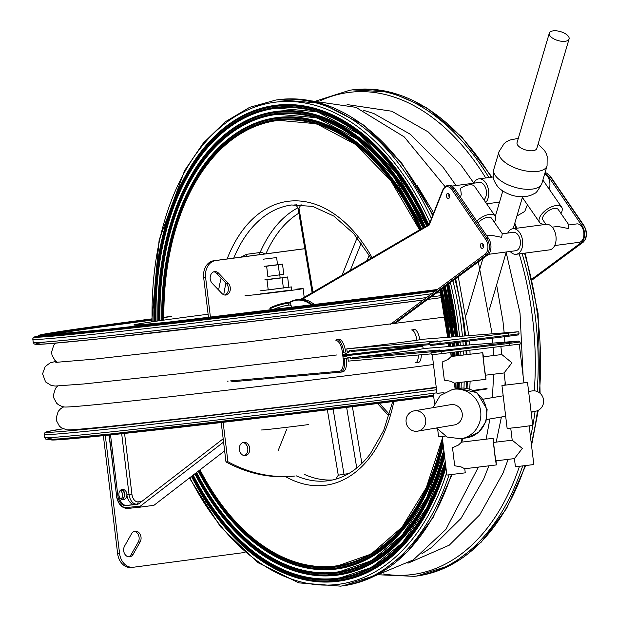 <?xml version="1.0" encoding="UTF-8"?>
<svg xmlns="http://www.w3.org/2000/svg" width="617" height="617" viewBox="0 0 617 617"><rect width="100%" height="100%" fill="white"/><g stroke="black" fill="none" stroke-linecap="round" stroke-linejoin="round"><path stroke-width="0.93" d="M121.603 499.315A4.635 3.609 84.1 0 0 124.526 494.248A4.635 3.609 84.1 0 0 120.654 490.099M131.56 533.728L124.572 546.091A6.694 5.214 84.1 0 0 124.403 553.364A6.694 5.214 84.1 0 0 129.555 556.842A6.694 5.214 84.1 0 0 133.164 554.274L140.144 541.919A6.694 5.214 84.1 0 0 140.321 534.646A6.694 5.214 84.1 0 0 135.169 531.168A6.694 5.214 84.1 0 0 131.56 533.728M105.291 435.455L119.575 553.495A15.456 12.024 84.1 0 0 133.087 567.285A15.456 12.024 84.1 0 0 133.357 567.254L244.656 552.485A15.456 12.024 84.1 0 0 245.003 552.431M120.122 490.6A4.635 3.609 -95.9 0 1 122.59 494.448A4.635 3.609 -95.9 0 1 120.986 498.929M134.213 531.384A6.694 5.214 -95.9 0 1 138.624 535.409A6.694 5.214 -95.9 0 1 138.216 542.119L131.228 554.475A6.694 5.214 -95.9 0 1 128.575 556.827M103.363 435.656L117.646 553.696A15.456 12.024 84.1 0 0 131.159 567.486A15.456 12.024 84.1 0 0 131.429 567.455L132.817 567.308M271.172 310.451A13.397 2.514 -16.4 0 1 288.525 305.153L289.319 305.053A2.059 1.558 -119.1 0 1 291.479 306.78L290.337 302.901A1.033 0.648 -97.6 0 0 290.113 302.453L287.383 302.531M314.978 305.076A41.84 26.269 -97.6 0 0 302.261 299.291L301.027 299.183L429.208 224.226M429.347 224.148L429.239 225.043L302.261 299.291M301.042 299.168L296.862 299.654A41.84 26.269 -97.6 0 0 290.746 301.713A0.517 0.386 -119.1 0 0 290.491 302.245L290.113 302.453M449.492 197.494A2.576 1.62 82.4 0 1 448.844 195.797A2.576 1.62 82.4 0 1 449.037 194.085M483.45 247.386A2.576 1.62 82.4 0 1 482.81 245.682A2.576 1.62 82.4 0 1 482.995 243.97M394.803 323.709L487.8 254.89A10.304 6.471 82.4 0 0 488.571 238.47L454.613 188.586L453.025 188.794A1.033 0.501 145.8 0 0 451.814 189.604L485.772 239.496A9.27 5.823 82.4 0 1 485.078 254.266L390.492 324.264M451.814 189.604A9.27 5.823 82.4 0 0 442.944 190.414A1.033 0.532 21.6 0 1 442.782 189.928A1.033 0.532 21.6 0 1 443.168 189.697A10.304 6.471 82.4 0 1 447.51 185.632L449.099 185.416A10.304 6.471 82.4 0 1 454.613 188.586M138.478 503.927L125.59 505.585L136.905 504.413A10.304 6.471 -97.6 0 0 137.028 504.397A10.304 6.471 -97.6 0 0 139.133 503.495L223.177 438.787M134.575 504.39A10.304 6.471 82.4 0 1 126.901 494.826A5.152 4.011 84.1 0 0 122.351 489.404A5.152 4.011 84.1 0 0 119.05 495.867A5.152 4.011 84.1 0 0 123.408 499.647A5.152 4.011 84.1 0 0 126.901 494.826L129.046 494.541A10.304 6.471 -97.6 0 0 136.719 504.104A2.059 1.604 -95.9 0 0 138.061 501.852A8.245 5.175 -97.6 0 1 131.922 494.202L124.565 433.427M125.59 505.585A10.304 6.471 -97.6 0 1 117.916 496.022L119.05 495.867A10.304 6.471 -97.6 0 0 126.724 505.431M121.395 489.651A5.152 4.011 -95.9 0 1 124.896 493.993L124.989 495.027L122.744 499.647M109.232 435.047L116.505 495.127A13.397 8.407 -97.6 0 0 126.477 507.56L140.383 506.125L139.627 507.22L153.934 505.315L224.642 450.873M446.461 196.113A2.576 1.62 -97.6 0 0 448.405 198.504A2.576 1.62 -97.6 0 0 449.67 195.736A2.576 1.62 -97.6 0 0 447.734 193.399A2.576 1.62 -97.6 0 0 446.461 196.113M480.419 246.006A2.576 1.62 -97.6 0 0 482.371 248.389A2.576 1.62 -97.6 0 0 483.635 245.62A2.576 1.62 -97.6 0 0 481.692 243.283A2.576 1.62 -97.6 0 0 480.419 246.006M140.383 506.125L223.578 442.073M117.916 496.022L110.52 434.916M240.923 257.142L246.599 254.304A4.118 2.584 -97.6 0 0 246.206 256.441M332.478 479.987A139.087 87.321 82.4 0 1 304.744 474.566M312.148 292.674L298.096 208.392L298.99 208.199L301.065 204.589M333.111 409.079L343.978 474.234L338.263 475.213L335.795 479.154M549.076 188.987A9.27 5.823 -97.6 0 0 549.84 182.617A9.27 5.823 -97.6 0 0 544.603 174.21M545.698 223.994A13.397 6.579 -34.6 0 1 539.613 222.428A13.397 6.579 -34.6 0 1 540.299 216.189A13.397 6.579 -34.6 0 1 551.397 206.896A13.397 6.579 -34.6 0 1 561.578 207.104A13.397 6.579 -34.6 0 1 561.655 207.204A13.397 6.579 -34.6 0 1 560.961 213.451M532.008 279.015L581.391 242.473L582.988 242.257A1.033 0.756 53.5 0 0 583.474 241.856M544.873 173.284A10.304 6.471 82.4 0 1 548.212 176.169L549.801 175.953A1.033 0.501 -34.2 0 1 550.233 176.076A1.033 0.501 -34.2 0 1 550.194 176.531M554.691 245.551L579.232 242.296A9.27 5.823 -97.6 0 0 583.805 232.501A9.27 5.823 -97.6 0 0 576.795 223.909L568.905 224.958M581.391 242.473A10.304 6.471 82.4 0 0 582.17 226.053L548.212 176.169M527.404 204.744L524.751 211.446L516.899 216.035M568.828 224.966L568.203 228.498L557.729 226.439L552.254 227.164M545.96 224.364L542.999 220.084A9.27 4.558 -34.6 0 1 545.382 213.305A9.27 4.558 -34.6 0 1 554.336 208.415A9.27 4.558 -34.6 0 1 558.262 209.549L568.943 225.02M502.261 233.797L501.636 237.329L491.163 235.27L486.79 235.848M478.036 222.999A9.27 4.558 -34.6 0 1 487.769 217.253A9.27 4.558 -34.6 0 1 491.695 218.379L502.377 233.851M476.787 221.156A13.397 6.579 -34.6 0 1 495.011 215.935A13.397 6.579 -34.6 0 1 495.089 216.035L474.62 186.403A13.397 6.579 -34.6 0 0 460.575 188.262L461.277 194.37L460.452 197.162M452.03 186.072L479.34 182.447A9.27 5.823 82.4 0 1 486.35 191.039A9.27 5.823 82.4 0 1 483.898 199.831M502.338 233.789L513.298 232.331A9.27 5.823 82.4 0 1 520.308 240.931A9.27 5.823 82.4 0 1 515.743 250.718L488.433 254.343M507.737 233.072A12.88 8.083 82.4 0 1 512.827 228.76A12.88 8.083 82.4 0 1 522.537 240.46A12.88 8.083 82.4 0 1 516.213 254.289A12.88 8.083 82.4 0 1 510.174 251.458M512.827 228.76L546.215 224.326A12.88 8.083 82.4 0 1 555.925 236.033A12.88 8.083 82.4 0 1 549.6 249.862L516.213 254.289M473.779 183.187A12.88 8.083 82.4 0 1 478.861 178.868A12.88 8.083 82.4 0 1 487.947 187.591A12.88 8.083 82.4 0 1 485.733 202.499M495.089 216.035A13.397 6.579 -34.6 0 1 494.394 222.29M567.146 35.015A10.304 4.635 -163.6 0 1 569.075 38.979A10.304 4.635 -163.6 0 1 561.74 41.293A10.304 4.635 -163.6 0 1 551.243 37.128A10.304 4.635 -163.6 0 1 549.315 33.156A10.304 4.635 -163.6 0 1 556.65 30.85A10.304 4.635 -163.6 0 1 567.146 35.015M569.075 38.979L536.829 148.419A10.304 4.635 -163.6 0 1 532.957 150.718A10.304 4.635 -163.6 0 1 518.997 146.561A10.304 4.635 -163.6 0 1 517.061 142.596L549.315 33.156M221.927 293.484A6.694 5.214 84.1 0 0 225.791 295.057A6.694 5.214 84.1 0 0 230.156 290.453A6.694 5.214 84.1 0 0 228.29 283.311L218.58 273.169A6.694 5.214 84.1 0 0 214.708 271.588A6.694 5.214 84.1 0 0 210.343 276.192A6.694 5.214 84.1 0 0 212.217 283.334L221.927 293.484M249.708 448.274A6.694 5.214 84.1 0 0 243.846 442.296A6.694 5.214 84.1 0 0 239.373 449.646A6.694 5.214 84.1 0 0 245.227 455.624A6.694 5.214 84.1 0 0 249.708 448.274M304.821 248.72L215.68 260.551A15.456 12.024 84.1 0 0 205.608 277.473L210.466 317.57M223.138 422.313L227.904 461.709A177.804 138.378 84.1 0 0 295.127 476L293.198 476.201A177.804 138.378 -95.9 0 1 225.976 461.909L221.21 422.545M304.813 248.666L213.752 260.752A15.456 12.024 84.1 0 0 203.679 277.673L208.538 317.786M227.904 461.709L225.976 461.909M213.76 271.804A6.694 5.214 -95.9 0 1 216.652 273.362L226.362 283.504A6.694 5.214 -95.9 0 1 228.329 290.044A6.694 5.214 -95.9 0 1 224.819 295.042M242.897 442.512A6.694 5.214 -95.9 0 1 247.787 448.621A6.694 5.214 -95.9 0 1 244.247 455.601M351.798 351.466L430.034 344.641L351.798 351.466L349.638 350.664L349.762 351.69L347.163 351.914L346.793 348.844A41.995 0.602 -6.9 0 0 393.052 343.43A41.995 0.602 -6.9 0 0 420.539 339.535A41.995 0.602 -6.9 0 0 419.167 339.551M429.771 342.504L508.431 333.149L508.817 336.203L440.253 344.487C425.275 345.89 432.864 345.929 430.018 344.556L429.771 342.504L437.7 340.908L346.793 348.844M441.61 341.101L437.438 341.579L441.61 341.101M510.174 332.818L506.009 333.296L510.174 332.818M508.431 333.149L518.249 331.769L419.83 339.497A13.397 4.111 -97.2 0 0 414.601 329.578L411.686 329.941A13.397 4.111 -97.2 0 1 416.984 340.206M418.426 354.991A13.397 4.111 82.8 0 1 415.704 362.665A13.397 4.111 82.8 0 1 415.642 362.673M343.839 355.361L342.72 354.96L343.152 358.539A12.363 5.005 -97.3 0 1 339.643 371.249L230.102 380.944M349.762 351.69L342.72 354.96M421.342 354.744A13.397 4.111 82.8 0 1 418.619 362.295A13.397 4.111 82.8 0 1 418.557 362.302L415.765 362.657M340.869 372.136L342.574 371.92A13.397 5.422 -97.3 0 0 342.659 371.904A13.397 5.422 -97.3 0 0 346.376 358.184M278.29 264.762L282.524 264.091L283.758 274.318L267.878 276.431L266.637 266.205L278.29 264.762L279.532 274.989M436.227 387.306A222.822 3.178 173.1 0 1 203.379 416.066A222.822 3.178 173.1 0 1 66.605 429.825L61.152 427.635L59.386 426.069L56.563 420.863L56.209 417.91L58.214 411.377L60.79 408.585L63.69 406.888M433.466 364.5A222.336 3.17 173.1 0 1 202.029 393.106A222.336 3.17 173.1 0 1 64.453 406.996L62.07 406.526L58.322 404.675L56.61 403.156L53.802 397.988L53.44 394.98L55.491 388.386L57.589 386.026M245.034 295.636A29.261 0.416 -6.9 0 0 274.133 292.535A29.261 0.416 -6.9 0 0 303.14 288.602A29.261 0.416 -6.9 0 0 296.669 289.126M260.343 293.947L291.764 289.982L291.394 286.913L259.973 290.877M282.131 277.827L287.63 276.956L288.872 287.183L268.218 289.928L266.976 279.702L282.131 277.827L283.365 288.054M279.794 274.951L280.149 277.897L264.901 279.756M264.223 266.336L277.519 264.724L276.647 257.567L263.351 259.179M450.703 352.577L451.181 356.526L448.058 359.41L442.142 362.071L444.333 380.134L450.703 381.252L454.397 383.103L455.115 388.98M432.286 354.721L436.967 393.384L444.001 392.659M485.679 375.182L485.949 379.301L484.723 371.449L483.049 357.135L482.741 352.7L483.458 356.773M432.062 351.543A1.033 1.01 78.7 0 0 431.977 351.559L431.005 352.731L431.252 354.783L441.348 353.703L440.993 350.618L432.062 351.543L439.882 349.986L352.546 357.605L350.626 358.839L350.502 357.814L344.494 358.346M422.83 345.042C420.47 345.99 427.936 344.764 416.274 346.661C400.934 348.921 355.346 354.397 343.854 355.353A0.517 0.47 -95.1 0 1 343.854 355.353A41.324 0.586 173.1 0 0 396.052 349.353A41.324 0.586 173.1 0 0 420.37 345.674A41.324 0.586 173.1 0 1 396.052 349.353A41.324 0.586 173.1 0 1 343.87 355.353L342.844 355.978L342.404 352.4L345.628 352.006A13.397 5.422 82.7 0 0 338.61 339.188L336.743 339.427A13.397 5.422 82.7 0 1 343.754 352.245M350.502 357.814L342.844 355.978M431.144 353.888L348.281 361.115L347.911 358.045M509.92 345.42L509.673 343.376L520.031 341.972L520.278 344.024L441.348 353.703M439.505 350.641L443.669 350.163L439.505 350.641M508.069 342.358L512.241 341.88L508.069 342.358M422.498 345.597L423.262 348.62A41.84 0.594 173.1 0 1 397.78 352.261A41.84 0.594 173.1 0 1 352.546 357.605M501.845 354.551L511.963 362.804L504.066 372.961L485.456 375.205L484.152 366.159L483.234 356.796L501.837 354.551L500.865 346.515M512.203 440.183L522.329 448.436L514.424 458.601L495.821 460.845L494.518 451.791L493.6 442.435L512.203 440.191L510.745 428.183M461.531 442.15L458.423 445.05L452.508 447.711L454.698 465.773L461.061 466.884L464.763 468.743L465.257 472.838L446.847 475.067L442.181 436.466M505.516 384.977L501.953 385.532L507.151 428.491L519.961 427.126L532.726 425.391L527.527 382.44L523.926 382.748M504.066 372.961L505.531 385.101L523.941 382.872L519.267 344.209M501.953 385.532L527.527 382.44M529.155 425.954L533.828 464.555L515.419 466.784L514.424 458.601M437.738 429.771L438.579 436.774L445.273 436.126M436.952 393.26L443.893 392.728M496.037 460.814L496.315 464.933L495.089 457.081L493.415 442.775L493.106 438.34L493.816 442.404M414.678 410.783A10.304 9.857 80.4 0 1 425.676 419.614A10.304 9.857 80.4 0 1 417.632 431.167A10.304 9.857 80.4 0 1 417.154 431.237A10.304 9.857 80.4 0 1 406.156 422.406A10.304 9.857 80.4 0 1 414.2 410.853A10.304 9.857 80.4 0 1 414.678 410.783M414.2 410.853L450.734 404.675A10.304 9.857 80.4 0 1 462.241 413.691A10.304 9.857 80.4 0 1 454.166 424.99L417.632 431.167M528.622 391.51L532.047 390.931A10.304 9.857 80.4 0 1 532.525 390.862A10.304 9.857 80.4 0 1 543.523 399.693A10.304 9.857 80.4 0 1 535.479 411.246L531.098 411.986M119.575 553.495L117.646 553.696M140.144 541.919L138.216 542.119M133.164 554.274L131.228 554.475M312.009 305.446A41.324 25.945 -97.6 0 0 290.491 302.245M141.771 501.467L138.061 501.852M429.177 224.295L301.165 299.152M290.553 301.821L289.897 302.183M270.447 310.544L269.953 308.862A1.033 0.779 -119.1 0 1 270.462 307.783A12.363 2.321 -16.4 0 1 287.075 302.569A1.033 0.648 -97.6 0 1 287.229 302.523L289.874 302.168L296.862 299.654A41.84 26.269 -97.6 0 1 312.973 305.33M487.8 254.89L486.211 255.099A1.033 0.756 -126.5 0 1 485.078 254.266M393.222 323.91L486.211 255.099A10.304 6.471 82.4 0 0 486.983 238.686A1.033 0.501 145.8 0 0 485.772 239.496M429.147 224.372L442.782 189.928L445.142 186.627L447.51 185.632A10.304 6.471 82.4 0 1 453.025 188.794L486.983 238.686L488.571 238.47M288.525 305.153L287.954 303.217A1.033 0.648 -97.6 0 0 287.229 302.523L270.246 307.852M269.953 308.862A13.397 2.514 -16.4 0 1 287.954 303.217L290.337 302.901M126.477 507.56A1.033 0.802 84.1 0 0 127.395 508.477L139.589 507.22L127.38 508.477C121.449 508.123 117.747 503.68 116.274 495.15L116.497 495.112M442.944 190.414L429.239 225.043M131.922 494.202L129.046 494.541L121.688 433.736M116.505 495.127L109.008 435.07M357.158 237.661L342.096 275.167M361.292 242.998L350.294 270.369M371.095 258.207L353.819 233.72L333.897 216.104L312.711 206.394L291.586 204.983A139.087 87.321 -97.6 0 0 233.743 258.099M225.945 283.08A139.087 87.321 -97.6 0 0 223.74 294.749M296.33 475.869A139.087 87.321 -97.6 0 0 328.175 480.743C344.116 478.553 358.145 469.614 370.246 453.919L383.689 430.442L392.705 401.582M264.786 253.973A4.118 2.213 23.4 0 0 260.112 252.515A139.087 87.321 82.4 0 1 297.942 207.775M259.718 254.651A4.118 2.584 -97.6 0 1 260.112 252.515L246.599 254.304M189.843 477.666A243.144 152.646 -97.6 0 0 414.771 536.057A243.144 152.646 -97.6 0 0 446.592 472.954M461.076 388.101A243.144 152.646 -97.6 0 0 461.261 382.278M460.93 355.338A243.144 152.646 -97.6 0 0 460.714 351.366M460.336 345.651A243.144 152.646 -97.6 0 0 460.058 342.096M459.542 336.381A243.144 152.646 -97.6 0 0 450.395 282.571M429.941 222.359A243.144 152.646 -97.6 0 0 254.767 107.103A243.144 152.646 -97.6 0 0 152.144 321.796M189.404 478.005L220.47 526.764L257.767 562.565L298.751 582.872L340.545 586.15A245.204 153.941 -97.6 0 0 417.277 537.484A245.204 153.941 -97.6 0 0 449.029 474.889M463.984 388.093A245.204 153.941 -97.6 0 0 464.169 381.923M463.814 354.991A245.204 153.941 -97.6 0 0 463.598 351.019M463.228 345.427A245.204 153.941 -97.6 0 0 462.935 341.749M462.434 336.149A245.204 153.941 -97.6 0 0 452.917 280.696M431.437 218.595A245.204 153.941 -97.6 0 0 276.038 100L249.692 107.304L225.182 121.85L203.286 143.136L184.637 170.5L159.14 239.959L151.674 321.858M348.651 473.617L343.978 474.234A4.118 2.584 -97.6 0 0 344.471 475.838M525.021 465.75A245.204 153.941 82.4 0 1 416.861 576.023L414.477 576.34A245.204 153.941 -97.6 0 0 491.209 527.674A245.204 153.941 -97.6 0 0 522.645 466.036M488.903 177.542A245.204 153.941 -97.6 0 0 349.97 90.19L352.353 89.874A245.204 153.941 82.4 0 1 491.286 177.226M514.478 224.264A245.204 153.941 82.4 0 1 516.051 228.329M524.489 253.194A245.204 153.941 82.4 0 1 539.412 392.736M537.5 410.667A245.204 153.941 82.4 0 1 531.314 443.777M530.52 437.214A245.204 153.941 -97.6 0 0 535.07 411.315M537.152 391.479A245.204 153.941 -97.6 0 0 522.105 253.51M513.668 228.645A245.204 153.941 -97.6 0 0 513.398 227.935M383.103 573.903A243.144 152.646 -97.6 0 0 488.703 526.247A243.144 152.646 -97.6 0 0 519.445 466.406M529.417 428.082A243.144 152.646 -97.6 0 0 529.826 425.861M531.53 415.565A243.144 152.646 -97.6 0 0 532.07 411.824M534.291 390.823A243.144 152.646 -97.6 0 0 519.19 253.895M499.323 202.785A243.144 152.646 -97.6 0 0 499.03 202.175M485.741 177.958A243.144 152.646 -97.6 0 0 320.316 100.725M219.567 132.354A243.144 152.646 82.4 0 1 223.346 128.837M276.038 100L278.421 99.684A245.204 153.941 82.4 0 1 432.602 215.642M454.999 279.162A245.204 153.941 82.4 0 1 464.825 335.964M465.326 341.456A245.204 153.941 82.4 0 1 465.619 345.235M465.982 350.734A245.204 153.941 82.4 0 1 466.197 354.698M466.56 381.638A245.204 153.941 82.4 0 1 466.344 388.34M451.389 474.627A245.204 153.941 82.4 0 1 342.929 585.834L340.545 586.15M241.239 544.556A240.052 150.71 -97.6 0 0 413.398 533.612A240.052 150.71 -97.6 0 0 445.952 467.686M459.079 388.317A240.052 150.71 -97.6 0 0 459.279 382.517M458.986 355.569A240.052 150.71 -97.6 0 0 458.778 351.597M458.4 345.805A240.052 150.71 -97.6 0 0 458.13 342.327M457.606 336.527A240.052 150.71 -97.6 0 0 448.69 283.835M428.668 224.542A240.052 150.71 -97.6 0 0 191.015 166.058M285.686 476.71A143.206 89.905 -97.6 0 0 370.354 456.827A143.206 89.905 -97.6 0 0 393.854 401.436M372.082 257.628A143.206 89.905 -97.6 0 0 227.118 258.978M221.141 278.059A143.206 89.905 -97.6 0 0 218.626 290.029M199.993 469.853A224.603 141.008 -97.6 0 0 406.526 521.357A224.603 141.008 -97.6 0 0 414.616 509.619M367.508 154.566A224.603 141.008 -97.6 0 0 163.867 320.123M242.921 539.366A233.874 146.823 -97.6 0 0 410.652 528.707A233.874 146.823 -97.6 0 0 444.626 456.711M455.084 388.772A233.874 146.823 -97.6 0 0 455.307 382.995M455.099 356.04A233.874 146.823 -97.6 0 0 454.899 352.068M454.521 346.106A233.874 146.823 -97.6 0 0 454.266 342.79M453.734 336.836A233.874 146.823 -97.6 0 0 445.273 286.357M425.09 226.632A233.874 146.823 -97.6 0 0 193.993 170.631M193.229 475.067A236.967 148.766 -97.6 0 0 412.025 531.16A236.967 148.766 -97.6 0 0 420.609 518.696M370.863 144.185A236.967 148.766 -97.6 0 0 156.047 321.226M154.597 321.434A237.992 149.414 82.4 0 1 200.132 154.705A237.992 149.414 82.4 0 1 426.81 225.629M446.855 285.193A237.992 149.414 82.4 0 1 455.516 336.697M456.04 342.574A237.992 149.414 82.4 0 1 456.302 345.967M456.688 351.852A237.992 149.414 82.4 0 1 456.896 355.824M457.158 382.771A237.992 149.414 82.4 0 1 456.95 388.671M445.297 462.249A237.992 149.414 82.4 0 1 192.049 475.969M153.949 321.526A239.026 150.062 82.4 0 1 199.669 153.888A239.026 150.062 82.4 0 1 427.404 225.282M447.425 284.769A239.026 150.062 82.4 0 1 456.164 336.643M456.688 342.497A239.026 150.062 82.4 0 1 456.95 345.913M457.336 351.775A239.026 150.062 82.4 0 1 457.544 355.747M457.822 382.694A239.026 150.062 82.4 0 1 457.621 388.556M445.52 464.077A239.026 150.062 82.4 0 1 191.486 476.401M158.507 320.879A231.815 145.535 82.4 0 1 202.877 159.602A231.815 145.535 82.4 0 1 423.231 227.719M443.438 287.723A231.815 145.535 82.4 0 1 451.644 336.998M452.184 343.044A231.815 145.535 82.4 0 1 452.423 346.276M452.809 352.322A231.815 145.535 82.4 0 1 453.009 356.294M443.924 450.88A231.815 145.535 82.4 0 1 195.435 473.362M157.859 320.971A232.84 146.175 82.4 0 1 202.422 158.785A232.84 146.175 82.4 0 1 423.833 227.372M444.009 287.298A232.84 146.175 82.4 0 1 452.284 336.944M452.824 342.967A232.84 146.175 82.4 0 1 453.071 346.222M453.456 352.245A232.84 146.175 82.4 0 1 453.657 356.217M444.155 452.832A232.84 146.175 82.4 0 1 194.872 473.794M161.77 320.416A226.663 142.296 82.4 0 1 205.168 163.69A226.663 142.296 82.4 0 1 420.254 229.462M440.584 289.828A226.663 142.296 82.4 0 1 448.412 337.252M448.96 343.43A226.663 142.296 82.4 0 1 449.191 346.523M442.697 440.777A226.663 142.296 82.4 0 1 198.258 471.187M162.418 320.323A225.629 141.648 82.4 0 1 205.623 164.508A225.629 141.648 82.4 0 1 419.66 229.809M440.014 290.252A225.629 141.648 82.4 0 1 447.765 337.298M448.32 343.515A225.629 141.648 82.4 0 1 448.544 346.577M442.443 438.672A225.629 141.648 82.4 0 1 335.501 567.069A225.629 141.648 82.4 0 1 198.821 470.756M163.143 320.223A225.112 141.324 82.4 0 1 206.248 164.862A225.112 141.324 82.4 0 1 401.706 196.283M436.759 460.429A225.112 141.324 82.4 0 1 406.356 521.82A225.112 141.324 82.4 0 1 335.918 566.499A225.112 141.324 82.4 0 1 199.407 470.301M167.392 219.081A239.535 150.386 82.4 0 1 199.839 153.425A239.535 150.386 82.4 0 1 428.036 224.912M448.058 284.298A239.535 150.386 82.4 0 1 456.881 336.589M457.405 342.412A239.535 150.386 82.4 0 1 457.675 345.859M458.053 351.69A239.535 150.386 82.4 0 1 458.261 355.662M458.547 382.602A239.535 150.386 82.4 0 1 458.354 388.432M445.736 465.889A239.535 150.386 82.4 0 1 412.773 533.258A239.535 150.386 82.4 0 1 337.815 580.798A239.535 150.386 82.4 0 1 204.605 499.523M155.322 321.334A237.476 149.09 82.4 0 1 200.756 155.06A237.476 149.09 82.4 0 1 406.95 188.216M443.924 466.853A237.476 149.09 82.4 0 1 411.855 531.623A237.476 149.09 82.4 0 1 337.545 578.754A237.476 149.09 82.4 0 1 192.635 475.514M244.602 534.175A227.688 142.943 -97.6 0 0 407.899 523.81A227.688 142.943 -97.6 0 0 443.214 445.019M451.212 356.51A227.688 142.943 -97.6 0 0 451.019 352.538M450.641 346.415A227.688 142.943 -97.6 0 0 450.402 343.26M449.855 337.137A227.688 142.943 -97.6 0 0 441.857 288.887M421.519 228.722A227.688 142.943 -97.6 0 0 196.97 175.197M209.849 491.456A227.172 142.62 -97.6 0 0 336.188 568.542A227.172 142.62 -97.6 0 0 407.274 523.455A227.172 142.62 -97.6 0 0 442.96 442.921M449.916 346.469A227.172 142.62 -97.6 0 0 449.677 343.345M449.137 337.19A227.172 142.62 -97.6 0 0 441.217 289.358M420.887 229.092A227.172 142.62 -97.6 0 0 205.338 163.227A227.172 142.62 -97.6 0 0 174.557 225.498M207.227 495.49A233.357 146.499 -97.6 0 0 336.998 574.666A233.357 146.499 -97.6 0 0 410.02 528.353A233.357 146.499 -97.6 0 0 444.394 454.783M454.544 384.268A233.357 146.499 -97.6 0 0 454.582 383.088M454.382 356.125A233.357 146.499 -97.6 0 0 454.181 352.153M453.796 346.168A233.357 146.499 -97.6 0 0 453.541 342.882M453.009 336.89A233.357 146.499 -97.6 0 0 444.641 286.828M424.457 227.002A233.357 146.499 -97.6 0 0 202.584 158.322A233.357 146.499 -97.6 0 0 170.978 222.29M159.232 320.771A231.298 145.211 82.4 0 1 203.502 159.957A231.298 145.211 82.4 0 1 404.328 192.249M440.345 463.637A231.298 145.211 82.4 0 1 409.11 526.717A231.298 145.211 82.4 0 1 336.728 572.622A231.298 145.211 82.4 0 1 196.021 472.907M196.607 472.46A230.781 144.887 -97.6 0 0 409.279 526.255A230.781 144.887 -97.6 0 0 417.632 514.123M369.182 149.368A230.781 144.887 -97.6 0 0 159.957 320.67M369.251 255.029L367.015 260.59M265.888 253.834A134.969 84.73 82.4 0 1 298.89 213.15M312.996 292.18L298.99 208.199M277.958 451.073L286.681 429.355M327.357 409.796L338.263 475.213M352.4 406.68L361.87 463.46M379.324 403.294L389.466 414.369M346.646 407.405L356.749 468.01M532.193 279.848L582.988 242.257A10.304 6.471 82.4 0 0 583.759 225.845A1.033 0.501 -34.2 0 1 584.199 225.969A1.033 0.501 -34.2 0 1 584.137 226.439M532.209 279.933L583.258 242.149C587.253 237.753 587.561 232.354 584.199 225.969L550.233 176.076L546.801 173.122L545.027 172.752A10.304 6.471 82.4 0 1 549.801 175.953L583.759 225.845L582.17 226.053M518.319 138.339L509.565 140.121L506.318 141.856L504.128 143.56L499.022 151.651A25.05 11.268 16.4 0 0 510.853 165.981A25.05 11.268 16.4 0 0 537.669 171.395A25.05 11.268 16.4 0 0 547.071 165.811L547.171 156.263L546.261 153.641L544.479 150.417L538.086 144.162M547.071 165.811L541.865 183.488A25.05 11.268 -163.6 0 1 514.647 187.221A25.05 11.268 -163.6 0 1 493.808 169.328L499.022 151.651M205.608 277.473L203.679 277.673M215.68 260.551L213.752 260.752M218.58 273.169L216.652 273.362M228.29 283.311L226.362 283.504M429.91 343.661L349.638 350.664M228.128 381.121L227.503 381.175M430.018 344.556L440.114 343.476L440.253 344.487L431.314 345.412M439.867 341.432L440.114 343.476L508.686 335.193L519.044 333.797L518.797 331.745M345.404 358.269L343.152 358.539M519.044 333.797C516.39 335.949 524.134 333.89 508.817 336.203L517.655 334.954M421.087 345.427A41.84 0.594 173.1 0 1 383.951 350.348A41.84 0.594 173.1 0 1 343.345 354.906A0.517 0.47 -95.1 0 0 343.854 355.353A0.517 0.47 84.9 0 0 343.468 355.924A41.84 0.594 173.1 0 0 390.083 350.626A41.84 0.594 173.1 0 0 422.953 346.06M340.638 372.159L231.329 381.838L340.669 372.159A1.033 0.941 -95.1 0 1 339.643 371.249M342.659 371.904L340.785 372.144A13.397 5.422 -97.3 0 1 340.7 372.159A1.033 0.941 -95.1 0 1 340.669 372.159L340.785 372.144A13.397 5.422 -97.3 0 0 344.502 358.384M426.578 297.556A245.204 3.494 173.1 0 1 170.138 328.977A245.204 3.494 173.1 0 1 33.179 342.389L32.824 338.664L33.457 337.522L38.115 335.995A243.144 3.463 -6.9 0 0 88.37 332.717A243.144 3.463 -6.9 0 0 435.201 291.178M439.551 290.599A243.144 3.463 -6.9 0 0 439.967 290.538M32.801 339.319A245.204 3.494 -6.9 0 0 87.028 334.969A245.204 3.494 -6.9 0 0 431.707 293.761M436.049 293.183A245.204 3.494 -6.9 0 0 440.438 292.597M436.898 392.828A245.204 3.494 173.1 0 1 180.974 424.164A245.204 3.494 173.1 0 1 44.686 437.499L45.751 439.096L47.787 439.512L60.705 438.795L111.422 433.874L282.848 414.246L433.566 395.312A243.144 3.463 173.1 0 1 151.011 429.579A243.144 3.463 173.1 0 1 56.733 437.129M44.686 437.499L44.316 434.437A245.204 3.494 -6.9 0 0 98.543 430.08A245.204 3.494 -6.9 0 0 436.527 389.759M44.316 434.437L44.964 432.633L46.846 431.746L63.119 428.792A243.144 3.463 -6.9 0 0 99.885 427.828A243.144 3.463 -6.9 0 0 436.273 387.677M441.541 297.602A243.144 3.463 173.1 0 1 427.558 299.469L441.541 297.602M33.179 342.389L34.236 343.985L36.28 344.394L49.198 343.684L99.908 338.756L271.341 319.136L423.216 300.047A243.144 3.463 173.1 0 1 140.098 334.399A243.144 3.463 173.1 0 1 45.226 342.019M441.109 295.62A245.204 3.494 173.1 0 1 430.913 296.985M38.023 336.419A240.052 3.417 -6.9 0 0 90.761 332.393A240.052 3.417 -6.9 0 0 435.293 291.108M51.612 439.566A239.026 3.409 -6.9 0 0 104.049 435.587A239.026 3.409 -6.9 0 0 433.682 396.261L283.064 415.195L104.042 435.587C73.03 438.78 55.569 440.253 51.666 439.99L50.617 439.381M473.91 390.816A239.026 3.409 -6.9 0 0 487.006 388.972M208.106 314.223A143.206 2.044 -6.9 0 0 165.487 322.483M151.643 320.184A224.603 3.201 -6.9 0 0 55.376 334.044M44.254 335.27A236.967 3.378 -6.9 0 0 42.951 335.548M50.717 439.458A239.535 3.409 -6.9 0 0 103.594 435.124A239.535 3.409 -6.9 0 0 433.62 395.759M473.108 390.422A239.535 3.409 -6.9 0 0 487.044 388.463M40.167 335.841L102.707 330.072L252.268 313.05L437.075 289.789A237.992 3.394 173.1 0 1 88.108 331.584A237.992 3.394 173.1 0 1 151.62 318.927L93.144 326.717L39.689 335.031L38.123 336.088A239.535 3.409 173.1 0 0 91.092 331.83A239.535 3.409 173.1 0 0 436.173 290.46M171.495 316.344A239.026 3.409 173.1 0 0 163.844 317.323A237.992 3.394 173.1 0 1 171.495 316.359M437.044 289.813A239.026 3.409 173.1 0 1 86.796 331.745A239.026 3.409 173.1 0 1 151.62 318.904M46.306 335.093L107.204 329.463L252.885 312.888L437.283 289.635A231.815 3.301 173.1 0 1 96.028 330.627A231.815 3.301 173.1 0 1 151.62 319.028L97.872 326.2L45.789 334.306L44.254 335.339A233.357 3.324 -6.9 0 0 44.586 335.478M163.844 317.447A231.815 3.301 173.1 0 1 171.495 316.459A232.84 3.316 173.1 0 0 163.844 317.423M437.245 289.666A232.84 3.316 173.1 0 1 94.694 330.789A232.84 3.316 173.1 0 1 151.62 319.012M437.453 289.512A226.663 3.232 173.1 0 1 102.754 329.817A226.663 3.232 173.1 0 1 151.62 319.112L102.592 325.683L51.897 333.573L50.393 334.599A227.172 3.239 -6.9 0 0 50.687 334.722M163.844 317.531A226.663 3.232 173.1 0 1 171.495 316.544A225.629 3.216 173.1 0 0 163.844 317.547M52.437 334.352L106.996 329.355L253.494 312.726L437.492 289.481A225.629 3.216 173.1 0 1 104.111 329.655A225.629 3.216 173.1 0 1 151.62 319.136M52.915 334.075A225.112 3.208 173.1 0 1 151.628 319.66M40.606 335.571A237.476 3.386 173.1 0 1 44.91 334.576M46.761 334.823A231.298 3.293 173.1 0 1 51.01 333.851M50.393 334.537A230.781 3.286 -6.9 0 0 49.167 334.792M261.292 429.972A29.261 0.416 -6.9 0 0 277.858 428.345A29.261 0.416 -6.9 0 0 308.623 424.565M431.005 352.731L509.673 343.376L509.565 342.335L440.993 350.618M348.088 358.03L345.435 358.261M431.399 351.798L350.626 358.839M509.565 342.335L518.396 341.093L423.254 348.566L518.442 341.093A1.033 0.979 85.5 0 0 518.396 341.093M518.488 341.085A1.033 0.979 85.5 0 0 518.442 341.093L520.031 341.972M336.743 339.427A1.033 0.941 84.9 0 0 335.933 340.569A12.363 5.005 82.7 0 1 342.404 352.4M436.443 427.99L447.163 437.052L461.038 438.787A25.05 23.97 -99.6 0 0 480.674 411.308A25.05 23.97 -99.6 0 0 452.685 389.389L440.152 395.59L433.003 407.675M452.685 389.389L458.593 388.394A25.05 23.97 80.4 0 1 486.404 409.094A25.05 23.97 80.4 0 1 466.938 437.785L461.038 438.787M131.159 567.486L133.087 567.285M298.096 208.392C296.708 205.631 295.489 204.497 294.432 205.014L296.561 204.798M407.945 563.213L449.276 545.173L479.771 514.786L502.94 473.239L508.169 459.357M523.108 375.969L520.023 313.089L506.179 252.422M473.825 183.087L460.768 164.731L428.221 131.93L391.764 111.23L347.093 104.566M421.905 553.673L431.753 547.333L460.984 518.442L483.574 479.278L488.911 465.827M496.184 442.119L501.413 417.007M504.953 385.054L505.138 381.823M504.883 342.15L504.505 336.72M504.182 332.872L502.971 321.31L496.623 284.83M456.063 185.532L443.183 167.384L410.521 134.383L373.917 113.582L363.043 110.135M300.518 563.545L302.939 564.802M322.614 572.823L324.596 573.417M374.989 575.869L413.321 559.881L445.914 529.355L478.414 467.092M486.127 439.181L489.898 418.951M492.428 397.626L493.639 374.218M493.5 355.554L493.145 347.448M492.875 343.098L492.513 338.17M492.142 333.82L478.291 261.924M445.104 186.666L404.251 136.92L355.916 107.335L311.971 100.941M270.246 112.88L268.765 113.675M265.665 115.433L262.202 117.546M251.435 125.22L250.286 126.146M247.24 128.706L243.291 132.269M318.634 566.514L322.938 567.262M461.824 442.119L462.681 438.51M469.738 389.111L470.131 381.206M470.092 354.227L469.907 350.255M469.591 344.926L469.306 340.977M468.843 335.648L458.269 276.74M433.658 212.973L416.891 185.1M267.631 121.294L260.012 124.673M276.694 120.184L316.544 123.755L355.639 144.501L390.893 180.812L419.545 229.879M439.913 290.322L447.657 337.314M448.204 343.522L448.436 346.584M442.397 438.255L426.308 487.677L402.006 527.173L371.164 554.051L335.918 566.499C363.058 562.635 386.604 547.711 406.541 521.72M274.796 105.885C245.921 109.988 220.871 125.868 199.661 153.525L179.462 187.275L164.724 227.727L156.055 273.13L153.834 321.55M191.378 476.486L221.68 523.617L257.898 558.154L297.533 577.674L337.815 580.798M275.066 107.921L317.493 111.816L359.071 134.128L396.469 173.122L426.694 225.699M446.754 285.262L455.4 336.705M455.932 342.589L456.194 345.975M456.572 351.867L456.781 355.839M457.043 382.787L456.827 388.687M445.25 461.871L427.226 507.166L402.245 543.014L371.766 567.332L337.545 578.754C366.174 574.682 391.008 558.94 412.04 531.522M275.606 112.009C247.471 116.011 223.069 131.483 202.407 158.422L182.833 191.093L168.51 230.218L160.027 274.133L157.744 320.987M194.764 473.879L224.256 519.46L259.448 552.824L297.918 571.674L336.998 574.666M275.884 114.052L317.022 117.785L357.351 139.319L393.685 176.971L423.123 227.781M443.33 287.792L451.528 337.005M452.068 343.06L452.315 346.284M452.693 352.338L452.893 356.31M443.878 450.487L426.74 497.711L402.06 535.24L371.419 560.737L336.728 572.622C364.616 568.658 388.803 553.326 409.287 526.625M276.424 118.14C249.029 122.035 225.274 137.097 205.153 163.32L186.203 194.91L172.29 232.717L163.991 275.143L161.654 320.431M198.15 471.272L226.84 515.295L260.999 547.495L298.304 565.673L336.188 568.542M352.353 89.874L389.952 92.041L427.134 108.091L461.778 137.013L491.95 177.133M514.802 223.161L516.784 228.236M525.237 253.093L538.078 313.397L540.099 393.291M538.255 410.32L531.53 445.567M525.661 465.673L506.634 508.4L481.268 542.119L450.826 565.079L416.861 576.023M377.511 403.518L388.965 416.028M278.421 99.684L321.542 103.347L363.706 125.104L401.767 163.204L432.949 214.77M455.654 278.676L464.146 323.208L465.588 335.903M466.082 341.363L466.383 345.173M466.745 350.641L466.953 354.613M467.3 381.553L467.077 388.463M461.292 438.741L461.192 439.242M452.037 474.558L433.034 517.632L407.613 551.644L377.056 574.805L342.929 585.834M349.97 90.19L316.768 100.733M379.679 574.82L414.477 576.34M522.375 197.463L539.613 222.428M542.883 180.025L561.655 207.204M493.307 176.956L478.861 178.868M499.523 202.114L486.651 203.818M489.188 310.081L506.31 251.967M513.167 228.714L522.568 196.808M466.29 314.894L482.903 258.515M495.312 216.413L502.801 190.977M541.865 183.488C538.263 190.306 535.841 193.561 534.584 193.275C534.121 193.792 526.417 199.206 512.233 195.373C504.367 192.674 499.084 189.118 496.392 184.699C495.196 181.822 492.135 180.974 493.808 169.328M418.619 362.295L415.704 362.665M508.817 336.203L440.253 344.487M445.104 317.03L247.324 341.972L94.339 359.133L55.815 362.356M55.977 361.323L50.162 362.873L45.203 366.544L42.573 373.833L45.581 381.923L51.25 385.486L55.26 386.049L84.143 383.936L180.442 373.624L336.52 354.991M55.684 343.137L53.664 345.427L51.604 352.014L51.967 354.999L54.828 360.251L57.404 362.326M50.247 334.992L50.393 334.599M44.116 335.725L44.254 335.339M304.196 297.325L303.14 288.602M387.083 295.659L165.557 322.475L135.223 325.136M454.397 383.103L485.949 379.301M451.181 356.51L482.741 352.7M461.138 438.772L461.547 442.158L493.106 438.34M433.381 393.816L434.538 403.356M464.763 468.743L496.315 464.933M431.977 351.559L439.798 350.001M503.194 395.806L483.188 399.191M505.678 416.282L486.628 419.506M458.593 388.394L476.949 392.69L487.129 409.449L485.957 421.704L478.645 432.324L466.938 437.785"/></g></svg>
